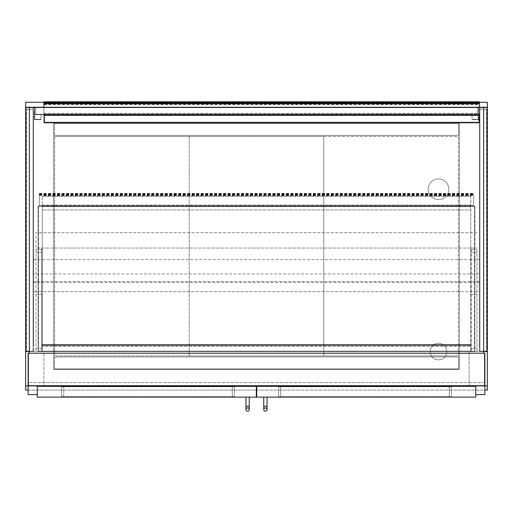 <?xml version="1.0" encoding="UTF-8"?>
<svg xmlns="http://www.w3.org/2000/svg" width="513" height="513" viewBox="0 0 513 513"><rect width="100%" height="100%" fill="white"/><g stroke="black" fill="none" stroke-linecap="round" stroke-linejoin="round"><path stroke-width="0.38" stroke-dasharray="2.56 1.92" d="M430.208 351.565A8.279 8.279 0 0 1 442.629 344.39A8.279 8.279 0 0 1 442.629 358.734A8.279 8.279 0 0 1 430.208 351.565A8.279 8.279 0 0 0 442.629 358.734A8.279 8.279 0 0 0 442.629 344.39A8.279 8.279 0 0 0 430.208 351.565M428.137 189.246A10.35 10.35 0 0 1 443.662 180.275A10.35 10.35 0 0 1 443.662 198.21A10.35 10.35 0 0 1 428.137 189.246A10.35 10.35 0 0 0 443.662 198.21A10.35 10.35 0 0 0 443.662 180.275A10.35 10.35 0 0 0 428.137 189.246M459.398 369.366L53.602 369.366L53.602 122.992L459.398 122.992L459.398 369.366L53.602 369.366L53.602 122.992L459.398 122.992L459.398 369.366M28.132 390.072L256.295 390.072M256.705 390.072L484.868 390.072M487.35 390.072L25.65 390.072L25.65 102.286L487.35 102.286L487.35 390.072M487.35 385.93L487.35 107.255L487.35 385.93L469.132 385.93L469.132 351.565L43.868 351.565L43.868 385.93L469.132 385.93L469.132 351.565L487.35 351.565L33.518 351.565L33.518 107.255L33.518 351.565L479.482 351.565L479.482 291.673L33.518 291.673L479.482 291.673L479.482 282.355L33.518 282.355M479.482 102.286L43.868 102.286M487.35 351.565L25.65 351.565L25.65 107.255L25.65 385.93L43.868 385.93L43.868 351.565L25.65 351.565L25.65 385.93M475.756 386.347L256.705 386.347L256.705 397.113L475.756 397.113L475.756 386.347L475.756 394.625L484.868 394.625L475.756 394.625L475.756 385.93L475.756 394.625L484.868 394.625L484.868 385.93L484.868 394.625L484.868 385.93L28.132 385.93L484.868 385.93L484.868 353.22L28.132 353.22L28.132 394.625L37.244 394.625L28.132 394.625L37.244 394.625L37.244 385.93L28.132 385.93L28.132 394.625L28.132 385.93L37.244 385.93L37.244 397.113L256.295 397.113L256.295 386.347L37.244 386.347M54.429 123.402L54.429 135.413L54.429 123.402L458.571 123.402L458.571 135.413L54.429 135.413L458.571 135.413L458.571 123.402L54.429 123.402M54.429 356.945L54.429 368.956L54.429 356.945L458.571 356.945L458.571 368.956L458.571 356.945L54.429 356.945M458.571 368.956L54.429 368.956L458.571 368.956M323.786 355.913L458.365 355.913L323.786 355.913L323.786 136.445L458.365 136.445L458.365 355.913L458.365 136.445L323.786 136.445L323.786 355.913L189.214 355.913L323.786 355.913L323.786 136.445L323.786 355.913M323.786 136.445L189.214 136.445L323.786 136.445M189.214 136.445L189.214 355.913L189.214 136.445L189.214 355.913L54.635 355.913L189.214 355.913L189.214 136.445L54.635 136.445L189.214 136.445M41.797 248.042L471.203 248.042L471.203 351.565L471.203 248.042L41.797 248.042L41.797 351.565L41.797 248.042L36 248.042L36 232.722L36 351.565L36 248.042M41.797 351.565L36 351.565L41.797 351.565M477 249.677L477 351.565L477 249.677L471.203 249.677M471.203 351.565L477 351.565L471.203 351.565M477 232.722L36 232.722L477 232.722M479.482 282.355L479.482 273.987L33.518 273.987M479.482 273.987L479.482 259.636L33.518 259.636M479.482 259.636L479.482 281.663L33.518 281.663M479.482 281.663L479.482 107.255L479.482 351.565L483.624 351.565M474.512 351.149L474.512 206.22L38.488 206.22L474.512 206.22L470.787 206.22L474.512 206.22L474.512 351.565L470.787 351.565L474.929 351.565L470.787 351.565L474.512 351.565L474.512 206.22L474.512 351.149L38.488 351.149L474.512 351.149M38.488 351.149L38.488 206.22L38.488 351.565L42.213 351.565L38.071 351.565L42.213 351.565L38.488 351.565L38.488 206.22L42.213 206.22L42.213 351.565L42.213 206.22L38.488 206.22L38.488 351.149M38.071 206.22L38.071 351.565L38.071 206.22L42.213 206.22L42.213 351.565L42.213 206.22L38.071 206.22M474.929 206.22L470.787 206.22L474.929 206.22L474.929 351.565L474.929 206.22M470.787 195.979L470.787 351.565L42.213 351.565L470.787 351.565L470.787 346.179L42.213 346.179L470.787 346.179L470.787 344.524L42.213 344.524L470.787 344.524L470.787 345.762L42.213 345.762L470.787 345.762L470.787 351.149L42.213 351.149L470.787 351.149L470.787 345.762L42.213 345.762L470.787 345.762L470.787 351.565L470.787 206.22L470.787 351.565L470.787 206.22L42.213 206.22L42.213 195.979L42.213 206.22L470.787 206.22L470.787 209.945L42.213 209.945L470.787 209.945L470.787 206.636L42.213 206.636L470.787 206.636L470.787 195.979L42.213 195.979M470.787 344.935L42.213 344.935L470.787 344.935M470.787 196.338L42.213 196.338M473.685 195.44L473.685 206.431L473.685 193.587L473.685 195.44L39.315 195.44L39.315 205.38L473.685 205.38M39.315 205.38L473.685 205.2M39.315 205.2L39.315 193.375L39.315 206.431L473.685 206.431M39.315 206.431L39.315 205.354L473.685 205.354M39.315 205.354L473.685 205.251M39.315 205.251L39.315 206.149L473.685 206.149M39.315 206.149L39.315 195.44M26.067 351.149L26.067 107.666L33.101 107.666L33.101 351.149L26.067 351.149L33.101 351.149L33.101 107.666L26.067 107.666L26.067 351.149M26.067 113.052L26.067 345.762L26.067 113.052L25.65 113.052L26.067 113.052M33.101 113.052L33.101 345.762L33.101 113.052L33.518 113.052L33.518 345.762L33.518 113.052L33.101 113.052M25.65 345.762L25.65 113.052L25.65 345.762L26.067 345.762L25.65 345.762M33.101 345.762L33.518 345.762L33.101 345.762M25.65 107.255L487.35 107.255M25.65 351.565L29.376 351.565M33.101 351.149L26.477 351.149L26.477 109.327L26.477 351.149L33.101 351.149L33.101 109.327L33.101 351.149M33.101 109.327L26.477 109.327L33.101 109.327M479.899 351.149L486.523 351.149L486.523 109.327L486.523 351.149L479.899 351.149L479.899 109.327L479.899 351.149L486.933 351.149L486.933 107.666L479.899 107.666L479.899 351.149L486.933 351.149L486.933 107.666L479.899 107.666L479.899 351.149M479.899 109.327L486.523 109.327L479.899 109.327M486.933 345.762L486.933 113.052L486.933 345.762L487.35 345.762L487.35 113.052L486.933 113.052L487.35 113.052L487.35 345.762L486.933 345.762M479.899 345.762L479.899 113.052L479.899 345.762L479.482 345.762L479.482 113.052L479.482 345.762L479.899 345.762M479.899 113.052L479.482 113.052L479.899 113.052M44.285 122.165L44.285 115.534L44.285 122.165L479.071 122.165L479.071 115.534L44.285 115.534L479.071 115.534L479.071 122.165L44.285 122.165M473.685 115.534L49.665 115.534L473.685 115.534L473.685 115.124L473.685 115.534M49.665 122.165L473.685 122.165L49.665 122.165L49.665 122.575L473.685 122.575L49.665 122.575L49.665 122.165M49.665 115.124L49.665 115.534L49.665 115.124L473.685 115.124L49.665 115.124M473.685 122.165L473.685 122.575L473.685 122.165M43.868 104.203L43.868 122.575L479.482 122.575L43.868 122.575L479.482 122.575L479.482 122.992L479.482 104.203L479.482 122.575L479.482 115.124L43.868 115.124L43.868 122.575L479.482 122.575L479.482 115.124L43.868 115.124L43.868 122.992L479.482 122.992L43.868 122.992L43.868 114.707L479.482 114.707L43.868 114.707L43.868 104.203L479.482 104.203M44.49 122.165L478.86 122.165L478.86 115.534L44.49 115.534L478.86 115.534L478.86 122.165L44.49 122.165L44.49 115.534L44.49 122.165M35.589 107.666L477.411 107.666L477.411 114.296L35.589 114.296L477.411 114.296L477.411 107.666L35.589 107.666L35.589 114.296L35.589 107.666M472.031 107.666L478.238 107.666L472.031 107.666L472.031 107.255L472.031 107.666L34.762 107.666L40.969 107.666L40.969 107.255L34.345 107.255L40.969 107.255L40.969 107.666L40.969 107.255L34.345 107.255L34.345 114.707L34.345 107.255L478.655 107.255L472.031 107.255L478.655 107.255L478.655 119.676L478.655 114.707L34.345 114.707L34.345 119.676L34.345 114.707L40.969 114.707L34.345 114.707L34.345 107.255L478.655 107.255L34.345 107.255L34.345 114.707L40.969 114.707L40.969 114.296L34.762 114.296L34.762 119.266L40.969 119.266L40.969 114.296L34.762 114.296L40.969 114.296L34.762 114.296L34.762 107.666L34.762 119.266L40.969 119.266L40.969 114.296L40.969 119.676L40.969 114.707L34.345 114.707L34.345 107.255L34.345 114.707L478.655 114.707L478.655 107.255L478.655 114.707L478.655 107.255L40.969 107.255L40.969 107.666L40.969 107.255L40.969 107.666L472.031 107.666L472.031 107.255L472.031 107.666L40.969 107.666L472.031 107.666L472.031 107.255L472.031 107.666M472.031 114.296L478.238 114.296L478.238 119.266L472.031 119.266L472.031 114.296L478.238 114.296L472.031 114.296L472.031 119.266L478.238 119.266L478.238 107.666L478.238 114.296L472.031 114.296L472.031 114.707L478.655 114.707L472.031 114.707L472.031 119.676L472.031 114.296L40.969 114.296L472.031 114.296L40.969 114.296L472.031 114.296L472.031 114.707L478.655 114.707L472.031 114.707L478.655 114.707L472.031 114.707L472.031 114.296M472.031 119.676L478.655 119.676L472.031 119.676M40.969 119.676L34.345 119.676L40.969 119.676M40.969 114.707L40.969 114.296L40.969 114.707L472.031 114.707L40.969 114.707L40.969 114.296L40.969 114.707M484.452 353.22L484.452 385.519L28.548 385.519L28.548 353.22L484.452 353.22L484.452 385.519L28.548 385.519L28.548 353.22L484.452 353.22M29.376 353.22L29.376 107.255M29.376 382.621L483.624 382.621L29.376 382.621M483.624 107.255L483.624 353.22M43.868 115.124L479.482 115.124L43.868 115.124M43.868 104.562L479.482 104.562M479.482 101.811L479.482 107.255M43.868 101.811L43.868 114.559L43.868 102.016L43.868 113.508L479.482 113.508M43.868 113.508L479.482 113.328M43.868 113.328L43.868 107.255M43.868 114.559L479.482 114.559M43.868 113.482L479.482 113.482M43.868 113.379L479.482 113.379M43.868 114.271L479.482 114.271M63.747 397.113L232.274 397.113L63.747 397.113L63.747 386.347L61.675 386.347L61.675 397.113L61.675 386.347L232.274 386.347L63.747 386.347L63.747 397.113M234.345 386.347L234.345 397.113L232.274 397.113L234.345 397.113L234.345 386.347L232.274 386.347L234.345 386.347M234.345 396.696L61.675 396.696L61.675 386.757L234.345 386.757L61.675 386.757L61.675 396.696L234.345 396.696L234.345 386.757L234.345 396.696M37.244 385.93L28.132 385.93L37.244 385.93L37.244 394.625M245.939 397.113L249.254 397.113L245.939 397.113L245.939 406.219L249.254 406.219L245.939 406.219L249.254 406.219L249.254 397.113L245.939 397.113L249.254 397.113M247.599 407.88A1.654 1.654 0 0 1 249.254 409.534M451.325 386.347L451.325 397.113L449.253 397.113L451.325 397.113L451.325 386.347L449.253 386.347L451.325 386.347M280.726 386.347L449.253 386.347L278.655 386.347L278.655 397.113L449.253 397.113L278.655 397.113L278.655 386.347L280.726 386.347L280.726 397.113L280.726 386.347M475.756 385.93L475.756 394.625M278.655 396.696L451.325 396.696L451.325 386.757L278.655 386.757L451.325 386.757L451.325 396.696L278.655 396.696L278.655 386.757L278.655 396.696M267.061 397.113L263.746 397.113L267.061 397.113L263.746 397.113L267.061 397.113L267.061 406.219L263.746 406.219L267.061 406.219L263.746 406.219L263.746 409.534M267.061 409.534A1.654 1.654 0 0 0 265.401 407.88M54.635 136.445L54.635 355.913L54.635 136.445M41.797 249.677L36 249.677M41.797 252.287L36 252.287M41.797 294.353L36 294.353M41.797 348.673L36 348.673M471.203 248.042L477 248.042M471.203 252.287L477 252.287M471.203 294.353L477 294.353M471.203 348.673L477 348.673M470.787 205.45L42.213 205.45M470.787 205.091L42.213 205.091M39.315 195.261L473.685 195.261M39.315 194.363L473.685 194.363M39.315 193.69L473.685 193.69M39.315 194.587L473.685 194.587M39.315 195.152L473.685 195.152M39.315 194.972L473.685 194.972M39.315 194.69L473.685 194.69M39.315 193.792L473.685 193.792M39.315 194.241L473.685 194.241M43.868 103.876L479.482 103.876M43.868 102.671L479.482 102.671M43.868 102.119L479.482 102.119M43.868 103.017L479.482 103.017M43.868 103.581L479.482 103.581M43.868 103.402L479.482 103.402M43.868 103.119L479.482 103.119M43.868 102.222L479.482 102.222M232.274 386.347L232.274 397.113L232.274 386.347M232.274 396.696L232.274 386.757L232.274 396.696M63.747 396.696L63.747 386.757L63.747 396.696M449.253 386.347L449.253 397.113L449.253 386.347M280.726 396.696L280.726 386.757L280.726 396.696M449.253 396.696L449.253 386.757L449.253 396.696M39.315 193.375L473.685 193.375M39.315 193.587L473.685 193.587M43.868 102.016L479.482 102.016M245.939 406.219L245.939 409.534M263.746 397.113L263.746 406.219"/><path stroke-width="0.77" d="M29.376 351.565L25.65 351.565L25.65 390.072L28.132 390.072M256.295 390.072L256.705 390.072M484.868 390.072L487.35 390.072L487.35 385.93L484.868 385.93L484.868 353.22L28.132 353.22L28.132 385.93L25.65 385.93M487.35 385.93L487.35 102.286L479.482 102.286M43.868 102.286L25.65 102.286L25.65 107.255L29.376 107.255L29.376 353.22M25.65 351.565L25.65 107.255M487.35 351.565L483.624 351.565M487.35 107.255L29.376 107.255M37.244 394.625L28.132 394.625L28.132 385.93L484.868 385.93L484.868 394.625L475.756 394.625M483.624 353.22L483.624 107.255M479.482 107.255L479.482 101.811L43.868 101.811L43.868 102.792L479.482 102.792M43.868 107.255L43.868 102.792M37.244 386.347L37.244 397.113L256.295 397.113L256.295 386.347L37.244 386.347L37.244 385.93M249.254 397.113L249.254 409.534A1.654 1.654 0 0 1 247.599 411.189A1.654 1.654 0 0 1 245.939 409.534A1.654 1.654 0 0 1 247.599 407.88A1.654 1.654 0 0 1 249.254 409.534A1.654 1.654 0 0 1 247.599 411.189A1.654 1.654 0 0 1 245.939 409.534A1.654 1.654 0 0 1 247.599 407.88A1.654 1.654 0 0 1 249.254 409.534A1.654 1.654 0 0 1 247.599 411.189A1.654 1.654 0 0 1 245.939 409.534A1.654 1.654 0 0 1 247.599 407.88M249.254 409.534L249.254 406.219L245.939 406.219L245.939 397.113M475.756 386.347L475.756 397.113L256.705 397.113L256.705 386.347L475.756 386.347L475.756 385.93M265.401 407.88A1.654 1.654 0 0 0 263.746 409.534A1.654 1.654 0 0 0 265.401 411.189A1.654 1.654 0 0 0 267.061 409.534A1.654 1.654 0 0 0 265.401 407.88A1.654 1.654 0 0 0 263.746 409.534A1.654 1.654 0 0 0 265.401 411.189A1.654 1.654 0 0 0 267.061 409.534A1.654 1.654 0 0 0 265.401 407.88A1.654 1.654 0 0 0 263.746 409.534A1.654 1.654 0 0 0 265.401 411.189A1.654 1.654 0 0 0 267.061 409.534L267.061 397.113M43.868 103.697L479.482 103.697M263.746 409.534L263.746 406.219L267.061 406.219L267.061 409.534M245.939 409.534L245.939 406.219M263.746 406.219L263.746 397.113"/></g></svg>
